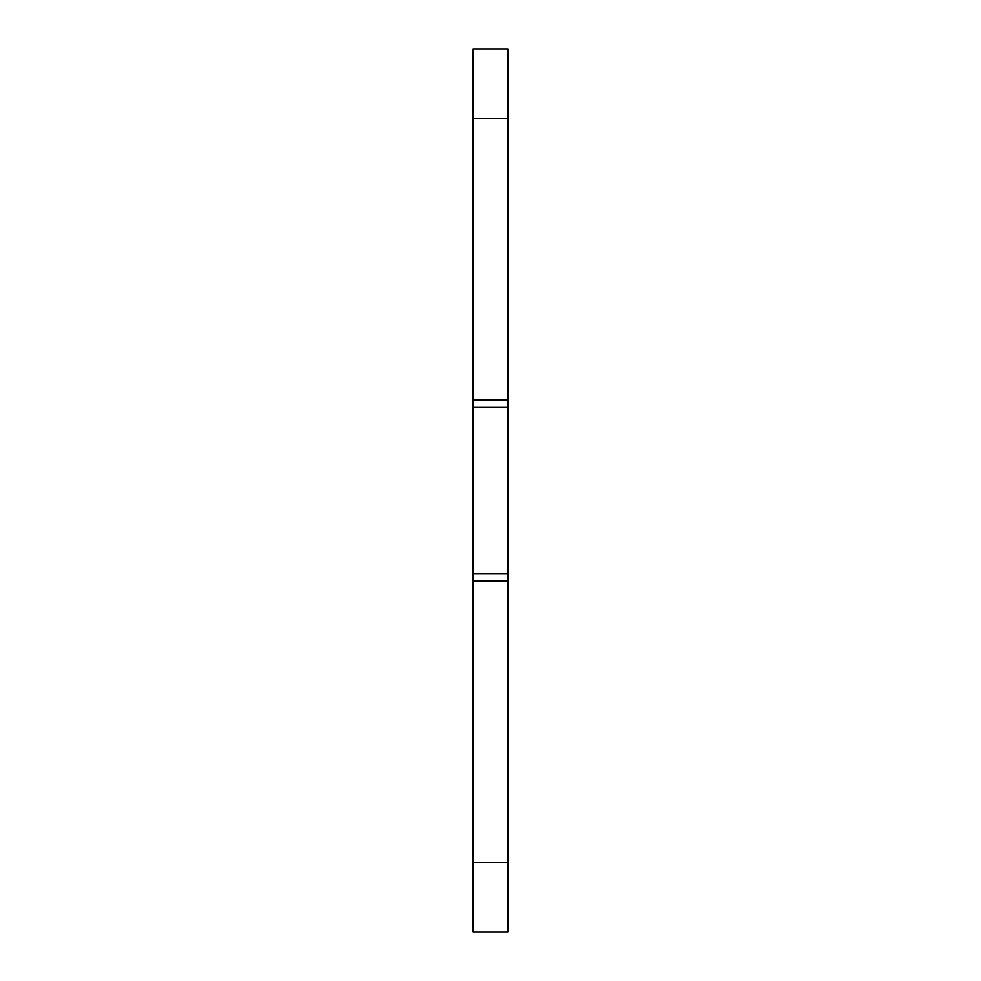 <?xml version="1.0" encoding="UTF-8"?>
<svg xmlns="http://www.w3.org/2000/svg" width="981" height="981" viewBox="0 0 981 981"><rect width="100%" height="100%" fill="white"/><g stroke="black" fill="none" stroke-linecap="round" stroke-linejoin="round"><path stroke-width="1.47" d="M473.124 862.434L473.124 931.95L507.876 931.95L507.876 580.875L473.124 580.875L473.124 862.434L507.876 862.434M473.124 580.875L473.124 400.125L507.876 400.125L507.876 49.05L473.124 49.05L473.124 400.125M507.876 400.125L507.876 580.875M507.876 573.922L473.124 573.922M507.876 407.078L473.124 407.078M473.124 118.566L507.876 118.566"/></g></svg>
